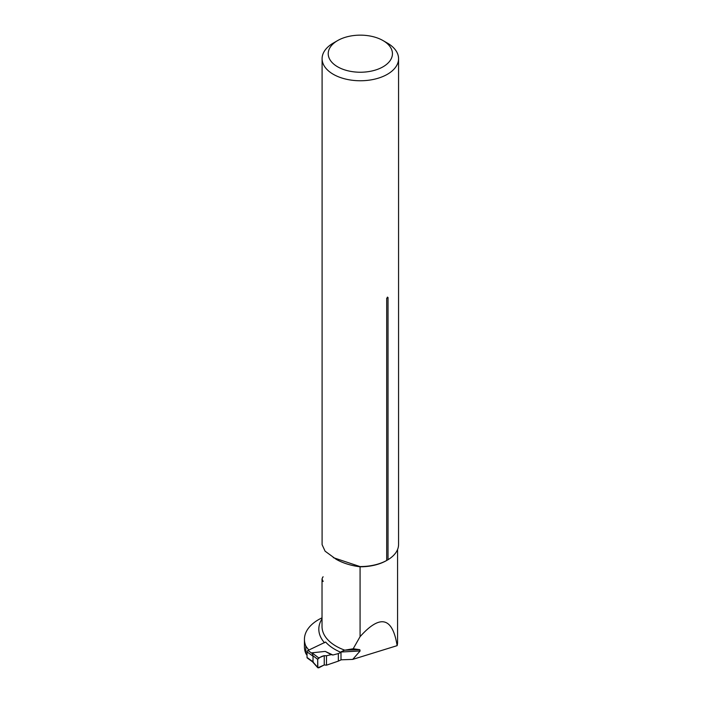 <?xml version="1.0" encoding="UTF-8"?>
<svg xmlns="http://www.w3.org/2000/svg" width="703" height="703" viewBox="0 0 703 703"><rect width="100%" height="100%" fill="white"/><g stroke="black" fill="none" stroke-linecap="round" stroke-linejoin="round"><path stroke-width="1.05" d="M359.804 649.669L353.196 648.755L344.523 650.205L359.804 649.669L360.112 650.969L352.695 659.405L340.999 659.818L340.999 652.033L340.261 652.059C334.048 649.361 329.171 646.013 325.621 642.024L307.967 650.46A1.204 0.773 126 0 0 307.026 651.874L307.026 657.446A1.204 0.773 126 0 0 307.264 657.99L312.642 661.892L312 660.925M360.112 650.969L340.261 652.059M397.564 549.509L397.564 642.401A37.233 21.494 180 0 1 397.133 645.653C392.538 617.129 380.191 614.141 360.077 636.663L360.077 566.794A37.233 21.494 0 0 0 386.659 560.502L388.021 559.702L388.021 297.51L387.371 297.114M323.108 581.205A37.233 21.494 0 0 0 323.108 581.355A37.233 21.494 0 0 0 323.108 581.504L322.009 578.929L322.826 577.128M386.958 560.326A37.233 21.494 0 0 0 388.021 559.676M352.695 659.405L397.133 645.653M353.196 648.755L360.077 636.663M304.434 639.326L304.434 646.865A48.164 27.812 0 0 0 305.823 653.491L305.823 645.952A48.164 27.812 180 0 1 304.434 639.326A48.164 27.812 180 0 1 322.027 617.832M337.625 40.581A32.11 18.542 0 0 0 337.625 66.803A32.11 18.542 0 0 0 383.038 66.803A32.11 18.542 0 0 0 383.038 40.581A32.11 18.542 0 0 0 337.625 40.581L333.301 43.076A38.234 22.074 0 0 0 322.097 58.692L322.097 544.482A38.234 22.074 0 0 0 322.106 544.702L325.094 551.178L336.139 559.272A48.164 27.812 0 0 0 360.077 566.794L359.962 566.556A38.234 22.074 0 0 0 386.703 560.467L386.703 298.274L388.021 297.51A2.408 1.388 0 0 0 387.23 297.817A2.408 1.388 0 0 0 386.703 298.274M322.097 58.692A38.234 22.074 0 0 0 345.7 79.079A38.234 22.074 0 0 0 387.371 74.298A38.234 22.074 0 0 0 398.566 58.692A38.234 22.074 0 0 0 387.371 43.076L383.038 40.581M388.021 559.702A38.234 22.074 0 0 0 398.566 544.482L398.566 58.692M333.301 557.637L359.962 566.556M308.819 649.985A57.804 33.375 180 0 1 305.823 645.952M307.026 655.293A57.804 33.375 180 0 1 305.823 653.491M341.412 651.628L344.523 650.205M326.491 665.17L324.25 664.959L324.25 655.679L318.687 657.894L317.686 659.335L313.02 655.785L312.018 652.815L325.234 651.4L332.906 655.011L338.345 653.579L338.345 661.119L326.491 665.17L326.491 655.758L331.201 654.642L332.906 655.011M340.999 652.358L338.345 653.579M341.192 659.809L338.345 661.119M313.02 655.785L313.02 662.085L317.686 667.323L318.687 667.85L317.686 667.323L317.686 659.335M331.201 654.642L325.234 651.4M324.25 655.679C321.631 656.242 319.443 657.463 317.686 659.335L317.861 667.815L324.25 664.959L324.25 655.679L326.491 655.758M318.687 657.894L312.018 652.815M324.25 664.959L318.687 667.85M322.027 578.929L322.027 626.54A48.164 27.812 0 0 0 344.76 650.161M324.54 642.77A51.381 29.667 180 0 1 322.027 618.842M312 653.386L307.967 650.46M307.026 651.874L313.389 656.488M307.026 657.446L313.389 662.068M323.108 576.768L322.554 577.479M312.387 661.664L317.844 667.797"/></g></svg>
